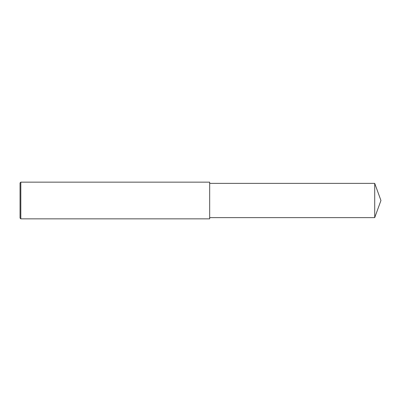 <?xml version="1.0" encoding="UTF-8"?>
<svg xmlns="http://www.w3.org/2000/svg" width="401" height="401" viewBox="0 0 401 401"><rect width="100%" height="100%" fill="white"/><g stroke="black" fill="none" stroke-linecap="round" stroke-linejoin="round"><path stroke-width="0.6" d="M20.817 200.5L20.817 218.851L20.05 218.084L20.05 182.916L20.817 182.149L20.817 200.5M20.817 182.149L209.678 182.149L209.678 218.851L20.817 218.851M209.678 183.372L374.714 183.372L374.714 217.628L209.678 217.628M374.714 217.628L380.95 200.5L374.714 183.372"/></g></svg>
